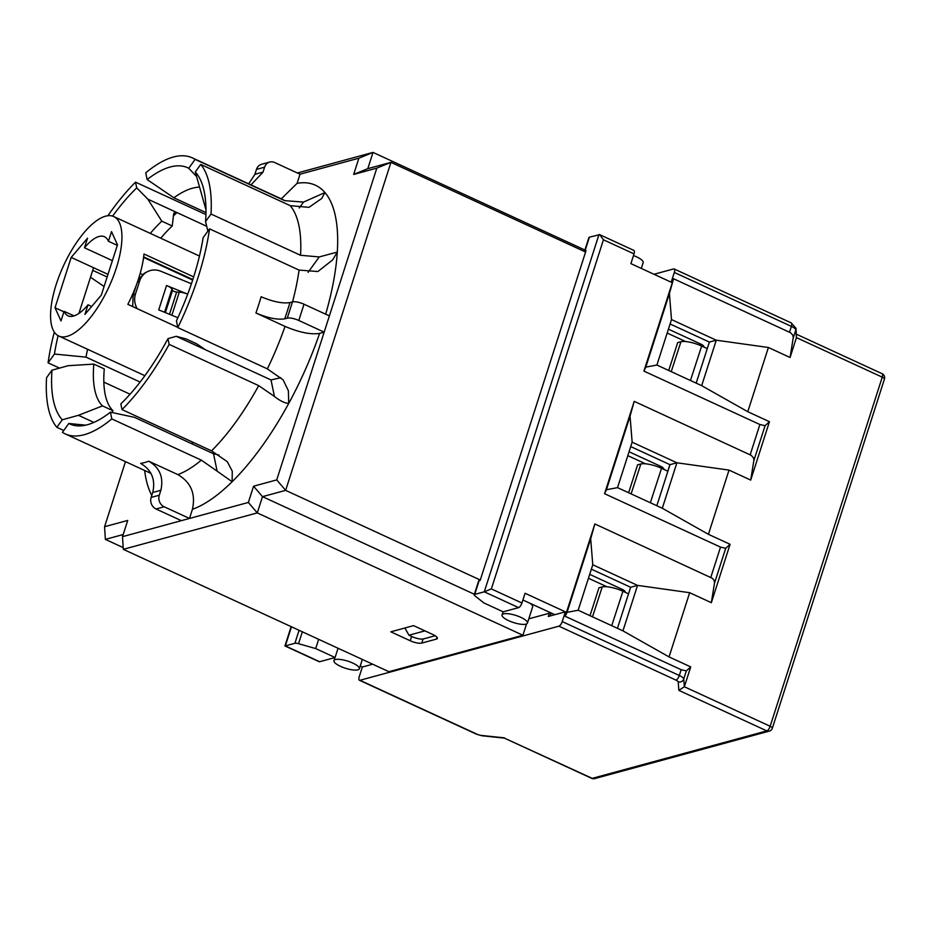 <?xml version="1.0" encoding="UTF-8"?>
<svg xmlns="http://www.w3.org/2000/svg" width="931" height="931" viewBox="0 0 931 931"><rect width="100%" height="100%" fill="white"/><g stroke="black" fill="none" stroke-linecap="round" stroke-linejoin="round"><path stroke-width="1.4" d="M617.451 628.332L630.636 587.263L591.36 569.167M592.768 564.768L637.537 585.39L689.673 592.698L669.052 656.914L690.732 666.899L686.345 670.89L681.166 669.715L565.21 616.299L567.06 612.33L578.174 610.236L592.768 564.768L590.685 538.735L594.851 523.955L565.21 616.299M630.636 587.263L637.537 585.39L622.944 630.857L578.174 610.236M622.944 630.857L669.052 656.914M567.06 612.33L590.685 538.735M689.673 592.698L711.342 602.683L714.543 582.736L714.042 580.316L712.331 578.279L594.851 523.955M518.602 607.617L503.171 611.818L483.771 602.881L474.822 595.747A4.446 1.245 17.8 0 1 474.216 594.769A4.446 1.245 17.8 0 1 474.717 594.409L484.283 591.813L518.602 607.617A4.446 1.687 -65.3 0 0 521.942 603.009L525.061 593.268L565.361 611.83L562.231 621.571A4.446 1.687 114.7 0 1 558.891 626.179L675.964 680.107A4.446 1.245 17.8 0 1 678.187 681.876L678.862 690.371L684.355 686.752L690.732 666.899M711.342 602.683L730.09 544.298L708.41 534.313L729.031 470.097L750.712 480.082L769.448 421.696L747.779 411.711L768.389 347.496L790.07 357.481L796.447 337.627L882.251 377.16L770.158 726.273L684.355 686.752L683.738 679.025L686.345 670.89M790.07 357.481L793.27 337.546L792.77 335.113L790.582 332.751L673.578 278.753L669.412 293.544L671.495 319.577L716.265 340.199L768.389 347.496M696.179 383.13L709.364 342.073L670.076 323.976M709.364 342.073L716.265 340.199L701.671 385.667L656.902 365.033L671.495 319.577M769.448 421.696L765.073 425.7L759.882 424.513L643.926 371.097L645.777 367.14L656.902 365.033M701.671 385.667L747.779 411.711M643.926 371.097L673.578 278.753M645.777 367.14L669.412 293.544M750.712 480.082L753.912 460.135L753.412 457.715L751.224 455.352L634.22 401.354L630.043 416.145L632.137 442.167L676.907 462.788L729.031 470.097M558.891 626.179L359.948 680.282A4.446 1.687 114.7 0 1 359.389 680.247A4.446 1.687 114.7 0 1 359.226 676.767L362.357 667.027L360.227 666.049M335.09 657.519L319.659 661.72A4.446 1.687 -65.3 0 1 319.1 661.685L284.956 645.963L294.906 643.298A4.446 1.245 17.8 0 1 298.525 643.682L315.69 648.581L335.09 657.519L338.058 648.255M789.535 332.169L791.397 326.385A8.891 2.502 17.8 0 1 795.819 329.911A4.446 4.236 175.4 0 0 796.005 328.34L796.447 337.627L795.819 329.911L793.212 338.046M678.862 690.371L766.83 730.893A4.446 3.91 74.8 0 0 769.297 731.114A4.446 4.446 0 0 0 772.358 728.193A4.446 1.245 -162.2 0 0 770.158 726.273A4.446 1.687 114.7 0 1 766.83 730.893L592.244 778.363A4.446 1.687 114.7 0 1 591.685 778.339A4.446 4.446 0 0 0 594.711 778.595A4.446 3.91 -105.2 0 1 592.244 778.363L504.404 738.12M653.993 274.273L673.59 268.943A4.446 1.687 114.7 0 1 674.149 268.966A4.446 1.687 114.7 0 1 674.323 272.446L671.193 282.198L630.904 263.636L634.023 253.884A4.446 1.687 -65.3 0 0 633.86 250.404L599.715 234.67L589.404 237.172A4.446 1.245 -162.2 0 0 588.916 237.533L584.482 251.335A4.446 1.245 17.8 0 1 584.982 250.974L586.018 250.695L480.187 580.327L479.139 580.607A4.446 1.245 -162.2 0 0 478.65 580.967L474.216 594.769M730.09 544.298L725.703 548.301L720.524 547.114L604.568 493.698L634.22 401.354M598.982 234.565L484.283 591.813L491.347 588.916L603.439 239.791L599.715 234.67M656.821 505.731L669.994 464.674L630.718 446.577M669.994 464.674L676.907 462.788L662.302 508.256L617.532 487.635L632.137 442.167M662.302 508.256L708.41 534.313M604.568 493.698L606.418 489.729L617.532 487.635M606.418 489.729L630.043 416.145M565.361 611.83L554.806 614.693L522.908 600.006M372.691 664.21L362.357 667.027M554.806 614.693L548.301 616.462L549.337 613.25M315.69 648.581L318.658 639.329M667.166 333.042L685.635 341.549M707.257 348.636L701.648 346.053A15.99 4.376 -162 0 0 680.945 341.724L677.71 342.561L668.737 370.491M627.808 455.643L645.532 463.801M667.888 471.237L661.534 468.305A15.99 4.376 -162 0 0 640.842 463.987L637.595 464.813L628.623 492.743M629.053 451.756L661.534 466.722A5.33 4.713 -104.4 0 1 664.199 469.538M191.425 283.757L160.784 271.235A17.77 16.444 -117.8 0 0 147.284 271.747L144.282 273.33L138.16 279.987M137.427 282.151L139.662 280.976A17.77 16.444 -117.8 0 1 147.284 271.747M139.662 280.976L135.495 293.963L133.11 295.22L132.702 306.59M137.125 308.627A17.77 16.444 -117.8 0 1 135.495 293.963M177.879 317.715L158.724 309.883L166.544 285.526L187.678 294.161A8.891 2.502 17.8 0 0 179.299 292.136L171.874 315.26M179.299 292.136L176.657 292.031A2.665 0.745 -162.2 0 1 172.526 290.344L171.956 289.134A8.891 2.502 17.8 0 0 166.544 285.538L158.736 309.883M136.322 285.223L133.11 295.22M177.751 327.34L127.838 304.344A65.752 25.056 -65.3 0 0 143.991 254L193.683 276.891M192.833 279.533L143.665 256.886M78.902 313.421L93.566 267.721L71.187 257.41L87.561 238.15L84.465 247.774A43.536 16.595 114.7 0 1 104.47 236.742A43.536 16.595 114.7 0 1 108.427 241.257L111.511 231.633L117.469 244.818L101.304 295.162L84.93 314.41L88.026 304.786A43.536 16.595 114.7 0 1 68.033 315.83A43.536 16.595 114.7 0 1 64.076 311.303L60.98 320.927L55.022 307.742L71.187 257.41M91.692 306.474L88.026 304.786M74.038 315.9L64.076 311.303M63.902 311.827L55.022 307.742M107.135 276.996L92.728 270.362M50.891 308.871A65.752 25.056 114.7 0 1 76.505 242.619A65.752 25.056 114.7 0 1 113.757 216.562A65.752 25.056 114.7 0 1 116.294 268.116A65.752 25.056 114.7 0 1 58.734 335.998A65.752 25.056 114.7 0 1 50.891 308.871M107.984 274.354L93.566 267.721M142.478 274.494L140.185 273.435M112.395 260.633L84.465 247.774M192.659 280.068L143.595 257.456M117.306 245.353L108.427 241.257M528.796 618.836L550.803 612.854M205.972 209.394A111.953 42.663 114.7 0 0 205.798 209.219L195.289 171.956L200.724 164.426L290.263 205.67L308.952 207.345L321.661 198.536L324.966 192.566A178.601 68.056 -65.3 0 0 297.094 183.337L300.026 174.202L358.889 158.2L353.675 174.434L376.822 168.139L276.728 479.907L253.581 486.203L248.368 502.449L189.493 518.451L164.124 506.767A8.891 7.82 -105.2 0 1 159.271 495.211L151.148 497.422L152.789 492.336A174.155 66.369 -65.3 0 0 160.9 490.125C163.751 477.289 159.701 467.653 148.774 461.206L177.879 474.612C190.995 482.339 195.836 493.907 192.426 509.315L189.493 518.451L122.508 536.663L123.299 549.325L388.925 671.693L522.908 635.256L526.539 623.945M123.195 547.591L105.366 539.386L123.183 534.534M122.508 536.663L127.722 520.429L104.575 526.725L125.476 461.636M104.575 526.725L105.366 539.386M59.514 368.106L48.075 362.846A151.869 57.873 114.7 0 1 54.312 332.099M269.711 162.064L261.599 164.275A8.891 7.82 74.8 0 0 256.467 169.407L264.59 167.196A8.891 7.82 -105.2 0 1 269.711 162.064A8.891 7.82 -105.2 0 1 274.657 162.518L300.026 174.202M264.59 167.196L262.949 172.282A174.155 66.369 -65.3 0 0 254.838 174.481L248.67 183.814M254.838 174.481L256.467 169.407M250.963 184.873L262.949 172.282M297.094 183.337L281.302 198.85M209.522 228.851A151.939 57.897 114.7 0 1 177.809 327.607L176.413 320.881A141.023 53.742 -65.3 0 0 203.121 237.708L209.522 228.851L299.06 270.095L317.913 271.526L332.704 259.854L337.301 252.08A178.601 68.056 -65.3 0 0 324.966 192.566L303.518 202.085L299.247 208.009M281.93 199.141L281.884 199.118A151.939 57.897 114.7 0 1 284.665 200.654L303.518 202.085M304.006 304.216A8.891 2.502 -162.2 0 0 292.485 301.888L287.272 318.123A8.891 2.502 17.8 0 1 298.793 320.462L304.006 304.216L329.376 315.912M289.948 302.575C282.675 303.739 273.062 301.795 261.134 296.745A151.939 57.897 114.7 0 1 255.92 312.991C267.849 318.041 277.461 319.985 284.735 318.821A174.155 66.369 -65.3 0 0 289.948 302.575L292.485 301.888M287.272 318.123L284.735 318.821M298.793 320.462L324.163 332.146L319.601 333.391C310.873 334.788 299.34 332.448 285.014 326.397L255.92 312.991M285.014 326.397A151.939 57.897 114.7 0 1 267.348 368.862L177.809 327.607M151.148 497.422A8.891 7.82 74.8 0 0 156.012 508.978L164.124 506.767M148.774 461.206A151.939 57.897 114.7 0 1 140.651 463.417C151.59 469.864 155.628 479.5 152.789 492.336M181.37 520.662L156.012 508.978M160.9 490.125L159.271 495.211M217.132 471.167L201.352 460.158L111.813 418.915A151.939 57.897 114.7 0 1 65.205 433.881A151.939 57.897 114.7 0 1 62.424 432.345L68.824 423.489A141.023 53.742 -65.3 0 0 77.296 425.851A141.023 53.742 -65.3 0 0 110.417 412.177L134.436 417.332L213.525 453.769L217.132 471.167L232.133 481.723L232.273 471.202L227.292 461.671L211.546 450.848L122.008 409.593A151.939 57.897 114.7 0 0 169.151 344.377L167.964 338.651L176.25 336.3L186.212 338.989L196.65 343.807L205.355 349.707L271.014 379.953L274.436 396.455C279.917 400.796 284.677 403.135 288.703 403.46L288.377 390.717L283.129 379.871L267.348 368.862M205.96 212.582L173.864 197.791A130.619 49.774 114.7 0 1 199.036 187.143M284.665 200.654L195.138 159.399L188.725 168.255A141.023 53.742 -65.3 0 0 147.145 179.567L173.864 197.791M147.145 179.567L145.748 172.829A151.939 57.897 114.7 0 1 192.356 157.874A151.939 57.897 114.7 0 1 195.138 159.399M104.086 286.504L90.505 277.252M140.127 382.059L86.013 357.143A130.619 49.774 114.7 0 1 87.572 349.288M58.094 335.672A141.023 53.742 -65.3 0 0 54.44 354.048L86.013 357.143M54.44 354.048L48.075 362.846M112.942 410.711A111.953 42.663 114.7 0 1 104.284 368.92L93.833 364.102L68.172 365.697L51.985 370.189L46.55 377.718A151.939 57.897 114.7 0 0 56.826 427.317L62.272 419.8L78.448 415.296L102.491 405.904L112.942 410.711L112.023 412.526M130.072 394.209L103.841 382.117M93.88 422.406L78.448 415.296M63.75 430.506L56.826 427.317M85.652 425.164L68.824 423.489M325.675 314.201A178.601 68.056 -65.3 0 0 337.301 252.08L319.228 256.944L308.08 272.364M207.869 231.132L205.565 221.555L211.011 214.025L300.538 255.28L319.228 256.944M196.336 176.262L188.725 168.255M280.778 377.707L271.014 379.953M205.355 349.707L176.25 336.3M274.436 396.455L258.69 385.632L169.151 344.377M219.006 455.05L213.525 453.769M110.417 412.177L111.813 418.915M107.88 215.736A151.939 57.897 114.7 0 1 135.542 182.15L205.926 214.572M200.724 164.426A151.939 57.897 114.7 0 1 211.011 214.025M206.705 226.28L147.843 199.164L136.729 187.876L135.542 182.15M173.41 215.969A130.619 49.774 114.7 0 1 176.937 212.571L174.237 212.757L173.631 214.014L172.247 225.989L161.808 221.182L147.843 199.164M167.964 338.651A142.164 54.173 114.7 0 1 120.832 403.868L122.008 409.593M112.616 216.12A142.164 54.173 114.7 0 1 136.729 187.876M150.298 233.39A111.953 42.663 114.7 0 1 161.808 221.182M160.737 238.208A111.953 42.663 114.7 0 1 172.247 225.989M195.289 171.956A142.164 54.173 114.7 0 1 203.261 187.573A142.164 54.173 114.7 0 1 205.565 221.555M102.491 405.904A111.953 42.663 114.7 0 1 93.833 364.102M62.272 419.8A142.164 54.173 114.7 0 1 51.985 370.189M376.822 168.139L390.95 162.355L367.803 168.651L373.017 152.405L297.373 172.98M353.675 174.434L367.803 168.651M276.728 479.907L285.642 490.369L390.95 162.355L585.587 252.022M253.581 486.203L262.495 496.654L285.642 490.369L480.28 580.025M248.368 502.449L257.282 512.9L262.495 496.654L474.379 594.269M123.299 549.325L257.282 512.9L522.908 635.256M358.889 158.2L373.017 152.405L584.901 250.02M529.855 603.207A13.325 3.747 17.8 0 1 532.648 606.837L527.435 623.083A13.325 3.747 17.8 0 1 513.598 622.571A13.325 3.747 17.8 0 1 502.053 614.937A13.325 3.747 17.8 0 1 503.555 613.855A13.325 3.747 17.8 0 1 520.836 617.346A13.325 3.747 17.8 0 1 527.435 623.083M335.463 659.555A13.325 3.747 17.8 0 1 350.347 662.046A13.325 3.747 17.8 0 1 359.343 668.784A13.325 3.747 17.8 0 1 340.56 666.363A13.325 3.747 17.8 0 1 333.961 660.638A13.325 3.747 17.8 0 1 335.463 659.555M641.296 268.419L643.17 262.6A13.325 3.747 -162.2 0 0 636.571 256.863A13.325 3.747 -162.2 0 0 633.476 255.594M413.562 625.632L432.962 634.57A8.891 2.502 17.8 0 1 437.361 638.398A8.891 2.502 17.8 0 1 436.36 639.12L421.743 643.088A8.891 2.502 17.8 0 1 410.222 640.761L390.822 631.823L413.562 625.632M435.149 635.745L423.454 638.922A8.891 2.502 17.8 0 1 411.933 636.583L408.953 635.21L424.92 630.869M192.321 441.992A130.619 49.774 -65.3 0 0 192.461 444.064M404.904 627.994L408.953 635.21M588.45 578.244L606.919 586.751M628.53 593.838L622.92 591.255A15.99 4.376 -162 0 0 602.217 586.926L598.982 587.752L590.01 615.694M668.411 329.167L701.637 344.47A5.33 4.713 -104.4 0 1 704.313 347.286M589.695 574.357L622.92 589.66A5.33 4.713 -104.4 0 1 625.585 592.477M667.795 471.191L669.936 464.639M678.187 681.876A4.446 4.236 -4.6 0 0 683.738 679.025A8.891 2.502 -162.2 0 0 679.304 675.499L681.166 669.715M750.177 454.77L759.882 424.513M753.854 460.647L765.073 425.7M319.659 661.72L285.34 645.905L291.473 626.796M294.906 643.298L299.072 630.299M675.964 680.107A4.446 1.687 -65.3 0 0 679.304 675.499L562.231 621.571M882.251 377.16A4.446 1.245 17.8 0 1 884.45 379.068A4.446 4.446 0 0 0 882.076 373.68A4.446 1.687 114.7 0 1 882.251 377.16M796.005 328.34L791.222 322.894A4.446 1.687 114.7 0 1 791.397 326.385L674.323 272.446M504.288 737.841L481.269 735.42A4.446 2.537 96 0 0 482.107 735.781L476.474 734.187L359.389 680.247M481.269 735.42A4.446 1.245 17.8 0 1 477.021 734.21A4.446 1.687 114.7 0 1 476.439 734.175M477.021 734.21L359.948 680.282M714.484 583.237L725.703 548.301M710.807 577.371L720.524 547.114M603.439 239.791L634.023 253.884M521.942 603.009L491.347 588.916M584.982 250.974L589.404 237.172M474.717 594.409L479.139 580.607M550.186 615.95L551.129 613.005M298.525 643.682L302.342 631.812M671.228 371.644L680.945 341.724M659.218 467.315L661.534 466.722M631.113 493.896L640.842 463.987M176.657 292.031L169.512 314.294M172.526 290.344L165.381 312.607M171.956 289.134L164.531 312.257M299.06 270.095A151.939 57.897 114.7 0 1 292.543 301.877M144.642 470.469A178.601 68.056 -65.3 0 0 151.788 495.432M201.352 460.158A151.939 57.897 114.7 0 1 177.879 474.612M192.426 509.315A178.601 68.056 -65.3 0 0 232.133 481.723A178.601 68.056 -65.3 0 0 288.703 403.46A178.601 68.056 -65.3 0 0 319.601 333.391M258.69 385.632A151.939 57.897 114.7 0 1 211.546 450.848M290.263 205.67A151.939 57.897 114.7 0 1 300.538 255.28M436.36 639.12L436.965 637.223M411.618 636.443L410.222 640.761M421.743 643.088L423.058 639.003M592.5 616.834L602.217 586.926M699.332 345.064L701.637 344.47M701.648 346.053L690.453 380.5M620.605 590.254L622.92 589.66M622.92 591.255L611.725 625.69M661.534 468.305L650.338 502.752M284.944 645.928L291.135 626.644M772.358 728.193L884.45 379.068M769.297 731.114L594.711 778.595M882.076 373.68L796.482 334.241M591.685 778.339L504.381 738.12L482.107 735.781M791.222 322.894L674.149 268.966M199.467 256.048L113.757 216.562M144.899 375.693L58.734 335.998M150.927 473.367L65.205 433.881M281.884 199.118L192.356 157.874M503.066 611.76L502.053 614.937M334.951 657.554L333.961 660.638M362.345 659.451L359.343 668.784"/></g></svg>
